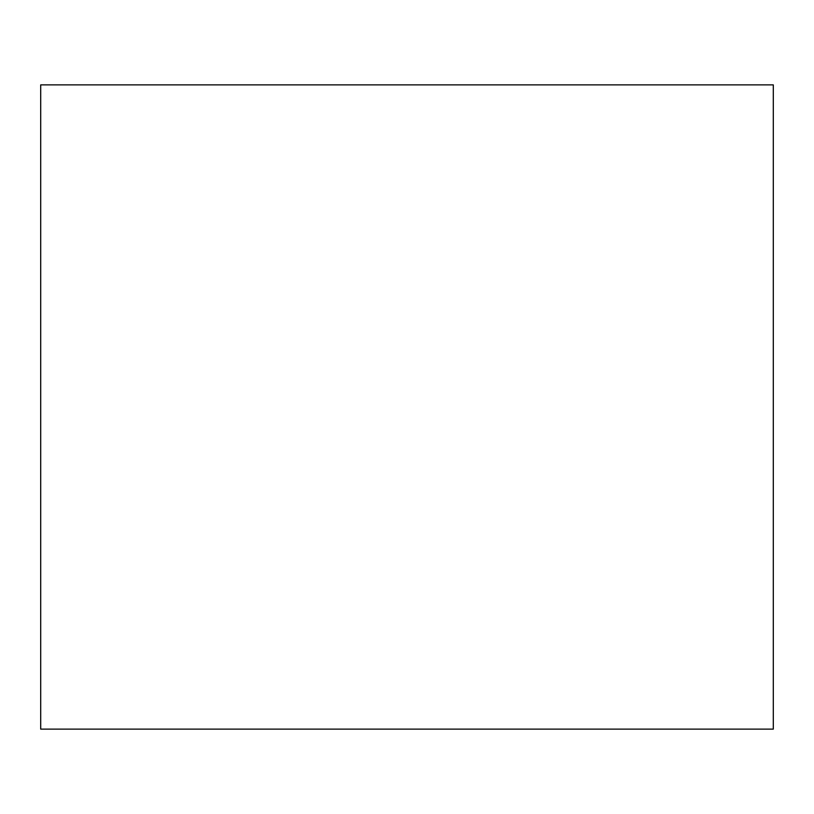 <?xml version="1.0" encoding="UTF-8"?>
<svg xmlns="http://www.w3.org/2000/svg" width="814" height="814" viewBox="0 0 814 814"><rect width="100%" height="100%" fill="white"/><g stroke="black" fill="none" stroke-linecap="round" stroke-linejoin="round"><path stroke-width="1.22" d="M773.3 234.707L773.3 579.293M773.3 84.88L773.3 729.12L40.7 729.12L40.7 84.88L773.3 84.88"/></g></svg>
